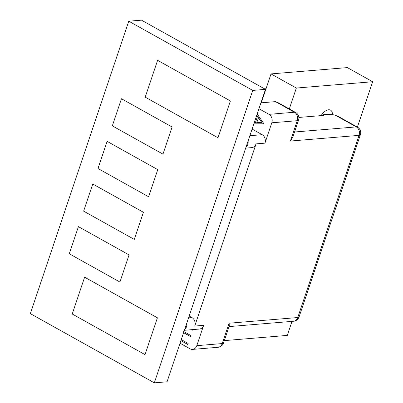 <?xml version="1.0" encoding="UTF-8"?>
<svg xmlns="http://www.w3.org/2000/svg" width="403" height="403" viewBox="0 0 403 403"><rect width="100%" height="100%" fill="white"/><g stroke="black" fill="none" stroke-linecap="round" stroke-linejoin="round"><path stroke-width="0.6" d="M189.173 316.043L191.949 317.594L188.559 317.876M258.948 108.724L269.008 114.341A6.398 5.123 85.3 0 1 271.798 122.804L264.952 143.151L256.046 143.891L194.74 326.057A6.398 5.123 -94.7 0 0 191.949 317.594M256.046 143.891A6.398 5.123 85.3 0 1 251.83 147.614L245.684 148.123M298.855 117.449L323.947 115.374L322.838 114.754L324.939 114.583A10.664 3.022 18.6 0 1 325.896 114.553L332.848 114.638L335.704 115.414L356.272 126.9L294.538 132.008M264.952 143.151A6.398 5.123 -94.7 0 0 262.162 134.688L252.097 129.071M257.179 113.973L263.945 123.807L253.85 123.862M254.293 122.542L255.431 122.537L257.497 116.386L256.731 115.298M181.249 339.588L188.146 343.452L187.793 344.494L180.897 340.636M180.03 343.215L190.09 348.832A6.398 5.123 -94.7 0 0 192.579 349.396A6.398 5.123 -94.7 0 0 196.795 345.668L203.646 325.322A6.398 5.123 85.3 0 1 199.425 329.044L184.378 330.294M192.805 329.594L192.609 330.183L191.712 329.684M183.677 331.432L190.8 335.553L190.453 336.596L183.582 332.666M184.655 329.473A6.398 5.123 -94.7 0 0 186.473 326.742A6.398 5.123 -94.7 0 0 186.775 323.166M196.795 345.668L222.234 343.563A6.398 5.123 85.3 0 1 218.013 347.29A6.398 6.398 0 0 0 223.549 342.953L229.322 325.8L229.08 323.216L297.757 317.534L359.063 135.363A6.398 5.123 85.3 0 0 356.272 126.9A6.398 3.37 -60.8 0 1 357.436 127.126L338.449 116.527L335.704 115.414M271.798 122.804L297.233 120.699A6.398 1.814 -161.4 0 0 298.552 120.089A6.398 6.398 0 0 0 295.606 112.462L278.201 102.745L275.456 101.637L260.927 102.836M248.082 141A6.398 5.123 85.3 0 1 247.78 144.571A6.398 5.123 85.3 0 1 245.961 147.302M298.552 120.089L292.78 137.242L290.387 141.045L359.063 135.363A6.398 1.814 -161.4 0 0 360.383 134.753A6.398 6.398 0 0 0 357.436 127.126M322.591 115.485L322.838 114.754M187.813 344.429L180.922 340.565M192.634 330.117L191.843 329.674M190.473 336.525L183.607 332.586M263.945 123.797L253.855 123.852M257.497 116.386L255.431 122.537M257.628 116.376L256.776 115.172M261.819 122.497L258.54 117.671L256.782 122.527L261.819 122.497L258.414 117.681M261.305 102.805L271.028 73.91L296.346 88.045L372.659 81.728L357.39 127.101M289.314 108.951L296.346 88.045M321.105 115.611A10.664 5.617 -60.8 0 1 330.536 110.15A10.664 5.617 -60.8 0 1 332.485 114.633M292.004 321.382L287.284 335.407L224.335 340.616M271.028 73.91L347.336 67.593L372.659 81.728M128.758 21.203L141.478 20.15L265.461 89.36L167.049 381.797L154.329 382.85L30.341 313.64L128.758 21.203L252.746 90.413L154.329 382.85M107.117 141.372L157.754 169.638L148.621 196.77L97.984 168.504L107.117 141.372L97.984 168.504L148.621 196.77L157.754 169.638L107.117 141.372M78.419 226.642L129.056 254.908L119.928 282.04L69.286 253.774L78.419 226.642L69.286 253.774L119.928 282.04L129.056 254.908L78.419 226.642M121.464 98.735L172.101 127.005L162.973 154.132L112.331 125.867L121.464 98.735L112.331 125.867L162.973 154.132L172.101 127.005L121.464 98.735M218.008 137.781L145.211 97.148L157.603 60.324L230.4 100.957L218.008 137.781L230.4 100.957L157.603 60.324L145.211 97.148L218.008 137.781M72.233 314.002L84.625 277.183L157.417 317.816L145.025 354.635L72.233 314.002L145.025 354.635L157.417 317.816L84.625 277.183L72.233 314.002M92.766 184.01L143.408 212.275L134.275 239.407L83.638 211.137L92.766 184.01L83.638 211.137L134.275 239.407L143.408 212.275L92.766 184.01M265.461 89.36L252.746 90.413M223.549 342.953A6.398 1.814 -161.4 0 1 222.234 343.563L229.08 323.216M275.456 101.637L294.442 112.236A6.398 5.123 -94.7 0 1 297.233 120.699L290.387 141.045M203.646 325.322L194.74 326.057M299.076 316.924A6.398 1.814 -161.4 0 1 297.757 317.534A6.398 5.123 -94.7 0 1 293.54 321.256A6.398 6.398 0 0 0 299.076 316.924L360.383 134.753M264.549 88.846L266.045 88.725M262.162 134.688L249.865 135.705M295.606 112.462A6.398 3.37 119.2 0 0 294.442 112.236L269.008 114.341M293.54 321.256L229.055 326.596M192.579 349.396L218.013 347.29M266.307 87.935L263.35 88.181"/></g></svg>
